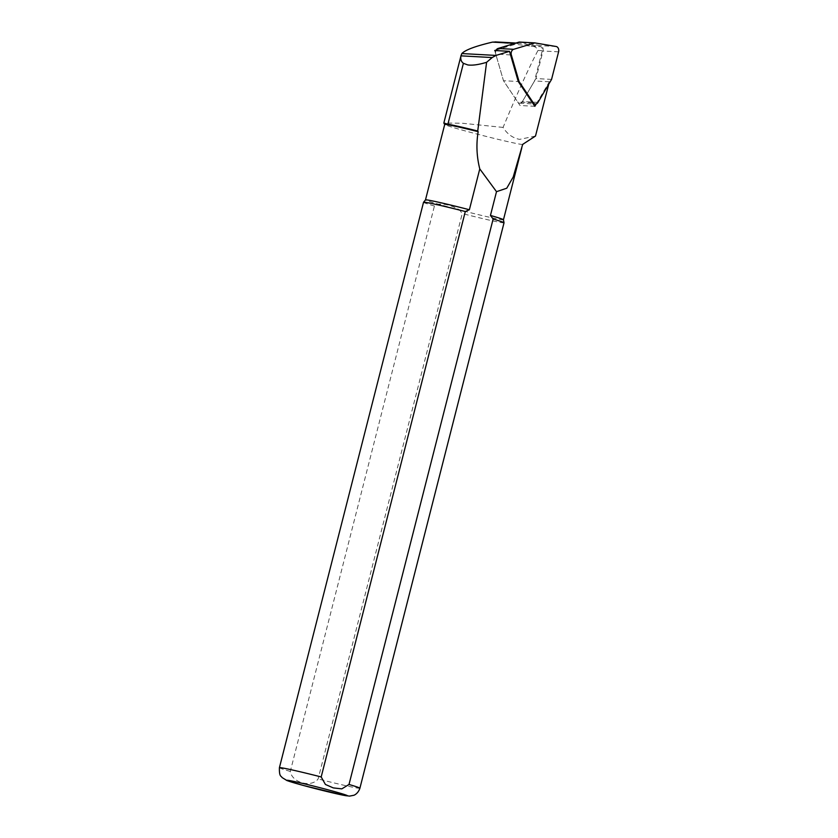 <?xml version="1.0" encoding="UTF-8"?>
<svg xmlns="http://www.w3.org/2000/svg" width="838" height="838" viewBox="0 0 838 838"><rect width="100%" height="100%" fill="white"/><g stroke="black" fill="none" stroke-linecap="round" stroke-linejoin="round"><path stroke-width="0.63" stroke-dasharray="4.19 3.14" d="M535.503 136.049L519.644 139.38C512.762 138.061 507.241 134.08 503.072 127.418L510.415 109.977C521.236 84.628 530.423 64.788 537.975 50.448C536.969 47.651 534.696 46.226 531.166 46.174L495.111 41.9M496.19 50.071L517.905 43.503A10.381 7.752 -86.9 0 1 519.948 43.251A10.381 7.752 -86.9 0 1 520.608 43.325L540.426 46.677A3.111 2.325 -86.9 0 1 542.259 50.678L534.539 80.972L520.052 105.494L503.481 80.71L494.713 50.521M536.268 103.902L549.34 81.778L548.712 84.229M549.34 81.778L534.539 80.972M522.64 144.398L522.671 144.387A40.234 1.32 14.3 0 1 522.64 144.398A40.234 1.32 14.3 0 1 483.369 135.704A40.234 1.32 14.3 0 1 444.716 124.537A40.234 1.32 14.3 0 1 444.706 124.485L444.716 124.537M503.46 219.766L503.449 219.776A40.234 1.32 14.3 0 1 459.57 209.94L462.251 213.543L318.126 778.973C311.181 787.95 292.085 782.765 290.294 771.442L434.419 206.022L438.484 204.231C445.135 203.634 452.164 205.53 459.57 209.94L438.484 204.231A40.234 1.32 14.3 0 1 425.484 199.905L425.484 199.894M503.072 127.418L462.367 123.249L443.857 123.018M504.026 222.793A41.533 1.362 14.3 0 1 462.251 213.543M434.419 206.022A41.533 1.362 14.3 0 1 423.536 202.272M534.854 106.3L520.052 105.494M495.939 50.594A4.148 3.101 93.1 0 0 495.75 54.114L503.481 80.71L518.272 81.516L503.481 80.71L517.633 101.869A4.148 3.101 93.1 0 0 519.749 103.189A4.148 3.101 93.1 0 0 522.388 101.555L535.964 78.563L542.993 50.992A4.148 3.101 93.1 0 0 540.552 45.65L519.235 42.047M551.561 79.411L535.964 78.563M537.975 50.448L542.259 50.678M514.951 43.346L517.905 43.503M531.166 46.174L540.426 46.677M495.949 41.984L520.608 43.325M359.9 788.223A41.533 1.362 14.3 0 1 318.126 778.973M290.294 771.442A41.533 1.362 14.3 0 1 279.41 767.702M510.552 54.92L495.75 54.114M532.423 102.676L517.633 101.869M537.975 102.404L522.388 101.555M558.59 51.841L542.993 50.992M556.139 46.499L540.552 45.65M519.948 43.251L515.967 43.031M519.749 103.189L533.261 103.933"/><path stroke-width="1.26" d="M495.949 41.984L492.482 42.12C475.481 46.121 465.268 49.934 461.843 53.559L460.984 55.853C460.345 59.152 461.151 61.645 463.404 63.321L467.772 64.935C472.381 65.594 478.655 64.725 486.595 62.305L492.178 57.55L495.991 55.423L509.514 51.328L494.713 50.521L496.19 50.071M461.12 55.245L460.984 55.853L492.178 57.55M443.857 123.018L447.89 124.202A40.748 1.33 14.3 0 1 477.733 131.011L486.595 62.305M548.712 84.229L535.503 136.049L522.671 144.377L513.212 177.007L506.749 188.225L496.505 191.672L490.45 215.439A40.234 1.32 14.3 0 1 503.449 219.755A40.234 1.32 14.3 0 1 503.449 219.776L504.026 222.772A41.533 1.362 14.3 0 1 504.026 222.793L359.9 788.223A41.533 1.362 14.3 0 0 349.006 784.473L493.132 219.043L490.45 215.439M478.163 131.671C476.12 144.157 476.654 156.57 479.776 168.899L469.374 209.741A40.234 1.32 14.3 0 0 425.495 199.884A40.234 1.32 14.3 0 0 425.484 199.905L444.706 124.485A40.234 1.32 14.3 0 1 478.163 131.671L477.733 131.011M469.374 209.741L465.31 211.522L321.184 776.952L325.406 784.452L333.262 787.898L341.799 788.872L349.006 784.473M479.776 168.899L496.505 191.672M493.132 219.043A41.533 1.362 14.3 0 1 504.026 222.772M425.495 199.884L423.546 202.262A41.533 1.362 14.3 0 1 423.546 202.262A41.533 1.362 14.3 0 1 465.31 211.522M509.514 51.328L518.272 81.516L534.854 106.3L536.268 103.902M534.833 42.895L513.652 49.306A4.148 3.101 93.1 0 0 511.348 54.962L519.068 81.558L533.219 102.718A4.148 3.101 93.1 0 0 535.335 104.038A4.148 3.101 93.1 0 0 537.975 102.404L551.561 79.411L558.59 51.841A4.148 3.101 93.1 0 0 556.139 46.499L534.833 42.895L519.235 42.047L498.055 48.457A4.148 3.101 93.1 0 0 495.939 50.594M519.068 81.558L518.272 81.516M463.404 63.321L447.89 124.202M492.482 42.12L514.951 43.346M461.843 53.559L495.991 55.423M329.617 790.244A31.142 1.016 14.3 0 1 334.613 793.335A31.142 1.016 14.3 0 1 287.046 780.471A31.142 1.016 14.3 0 1 329.617 790.244M359.9 788.223C357.91 794.141 353.468 795.461 353.772 795.283L349.635 796.1L345.424 795.629L303.482 785.499L287.015 780.597L282.008 777.517C281.442 775.779 279.138 777.496 279.41 767.702A41.533 1.362 14.3 0 1 321.184 776.952M513.652 49.306L498.055 48.457M511.348 54.962L510.552 54.92M533.219 102.718L532.423 102.676M443.847 123.018L461.089 55.371M503.46 219.766L521.823 147.708M522.671 144.387L523.698 143.769M444.695 124.506L443.868 123.102M279.41 767.702L423.536 202.272M515.967 43.031L495.111 41.9M533.261 103.933L535.335 104.038"/></g></svg>
